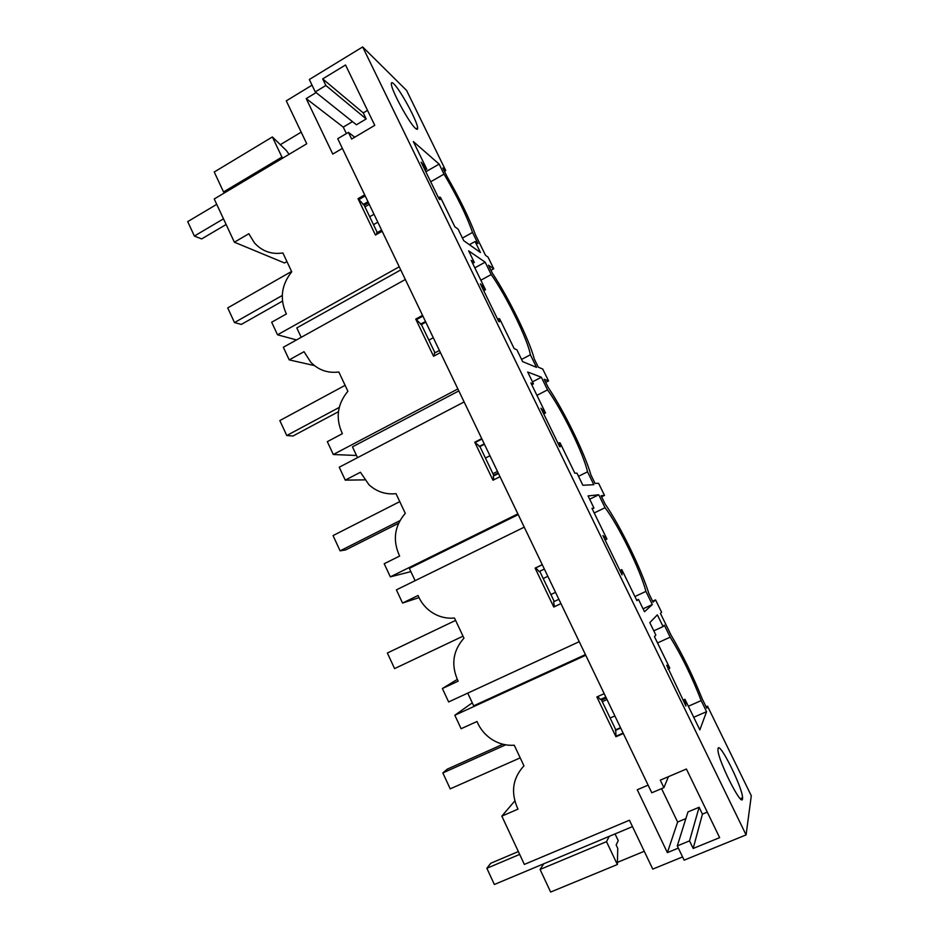 <?xml version="1.0" encoding="UTF-8"?>
<svg xmlns="http://www.w3.org/2000/svg" width="939" height="939" viewBox="0 0 939 939"><rect width="100%" height="100%" fill="white"/><g stroke="black" fill="none" stroke-linecap="round" stroke-linejoin="round"><path stroke-width="1.41" d="M430.696 181.767L444.03 174.126L439.135 164.102L413.336 141.566L426.787 169.184L425.05 170.182M368.499 202.777L364.191 205.254L377.278 232.567M426.787 169.184L421.142 162.154L439.041 198.904L439.992 199.643L439.769 197.014L440.684 197.73L454.816 226.745L458.079 229.128L463.702 240.666L480.451 252.497L475.087 241.534L477.974 243.635L472.517 232.449C466.789 215.982 457.293 196.544 444.03 174.126M369.684 216.733L374.004 214.256M439.135 164.102L425.825 171.767M369.25 204.35L364.942 206.826M362.665 46.95L746.082 834.9L751.294 795.756L707.513 706.175L706.762 708.182L702.184 698.804C692.841 675.669 682.5 654.518 671.185 635.363L660.469 613.437L661.608 612.251L655.551 599.868L653.051 602.134L648.872 593.577C641.102 568.564 620.022 525.488 605.197 504.173L601.089 495.769L604.493 495.381L598.566 483.256L595.068 483.421L590.971 475.04C584.657 453.079 563.999 410.871 548.223 387.502L544.197 379.274L548.552 380.917L542.742 369.039L538.293 367.184L534.291 358.98C529.361 339.965 509.114 298.579 492.423 273.261L488.48 265.197L493.75 268.8L488.069 257.157L485.522 255.349L475.521 234.879C469.066 217.825 459.558 198.375 446.999 176.52L442.844 167.999L445.72 170.511L406.587 90.437L362.665 46.95L309.318 79.51L315.269 91.916L356.421 124.77L366.198 118.96L325.868 85.484L315.269 91.916M666.69 665.246L685.928 706.058L684.977 699.32L699.86 729.873L706.562 711.668L701.175 700.611C692.078 677.054 681.749 655.903 670.188 637.17L664.319 625.163L663.087 626.583L657.359 614.857L649.8 622.627L655.845 635.022L654.448 636.642L669.753 668.063L669.413 668.591L666.69 665.246M498.938 318.509L499.466 321.807L498.668 321.384L480.369 283.801L485.486 289.728L471.19 260.373L474.312 262.439L468.667 250.854L485.17 262.169L491.214 274.552C506.708 296.524 527.906 339.871 530.382 354.778L536.533 367.36L522.624 361.609L516.884 349.801L514.161 348.58L499.701 318.92L497.611 319.225M652.323 604.54L644.494 611.735L638.485 599.399L636.924 600.655L621.806 569.609L622.064 574.868L602.908 535.523L606.923 539.068L591.969 508.363L593.964 508.022L588.06 495.909L598.742 494.783L605.045 507.694C618.355 524.995 640.433 570.126 645.915 591.406L652.323 604.54L643.074 608.812M530.899 382.971L545.524 412.984L540.946 408.23L559.656 446.671L560.301 446.753L559.444 442.762L560.067 442.844L574.844 473.186L577.004 473.197L582.873 485.263L593.812 484.688L587.532 471.824C583.589 453.795 561.956 409.568 547.519 389.885L541.357 377.243L527.695 372.02L533.469 383.863L530.899 382.971M415.484 128.361C409.404 123.443 391.375 90.402 391.34 84.04C391.223 82.245 392.033 82.186 393.77 83.853C400.39 89.874 417.55 121.624 417.632 127.927C417.761 129.617 417.045 129.758 415.484 128.361M718.03 748.547C719.309 740.824 742.503 787.305 742.561 797.739L742.526 798.76C741.998 808.174 717.83 760.074 717.948 749.838L718.03 748.547M399.228 266.793L277.533 334.8L271.664 322.23L286.372 313.966C279.529 298.978 281.324 284.928 291.736 271.794L282.885 252.955C271.606 254.669 262.122 251.312 254.434 242.884L248.847 233.741L234.374 242.203L214.233 198.986L306.748 143.773L286.278 100.86L312.03 85.179M382.161 231.24L375.459 235.043L358.017 198.669L364.672 194.819M342.383 148.397L332.782 154.078L306.22 98.607L343.251 127.117L346.374 133.584M316.126 92.597L306.22 98.607M301.208 132.153L280.338 144.676M223.552 191.943L281.935 157.083L272.38 136.953L214.233 172.001L223.552 191.943L224.902 192.612M234.374 242.203L284.517 262.979L286.935 261.582M289.048 154.336L286.395 150.557L272.38 136.953M281.935 157.083L283.155 157.846M354.742 137.2L348.428 132.364L351.644 139.031L374.767 125.345L345.529 64.979L322.687 78.888L363.264 112.903L366.198 118.96M348.428 132.364L337.735 138.714L651.783 792.786L663.896 787.645L668.451 776.659M376.621 234.386L376.68 232.907L381.61 230.102M364.191 205.254L358.017 198.669M301.196 337.324L296.794 327.922L400.742 269.927M352.477 121.624L343.251 127.117M367.513 110.368L363.264 112.903M445.72 170.511L444.429 171.238M325.868 85.484L322.687 78.888M746.082 834.9L684.132 860.171L677.289 845.91L689.519 840.886L693.17 848.469L719.638 837.635L686.409 769.018L660.281 780.145L663.896 787.645M425.837 168.398L424.545 169.137M367.994 201.744L363.088 204.573M462.434 238.072L472.517 232.449M475.087 241.534L469.394 244.692M439.769 197.014L438.478 197.753M365.201 195.911L359.179 199.397M296.513 339.93L277.533 334.8M493.75 268.8L490.98 270.315M594.211 512.964L605.045 507.694M634.905 596.523L645.915 591.406M606.923 539.068L605.068 539.96M544.374 569.081L539.749 571.299L554.233 601.5L558.881 599.305L554.233 601.5M621.806 569.609L619.94 570.489M539.749 571.299L539.08 571.558L535.829 567.86L535.113 568.118L553.775 607.028L554.433 606.664L553.599 601.84M524.244 527.166L396.399 589.856L402.549 603.049L419.017 597.627M579.234 641.677L448.631 701.938L442.375 688.51L458.138 681.186C450.826 665.188 452.762 650.844 463.948 638.168L454.488 618.038C445.321 618.824 436.999 616.371 429.522 610.69C424.416 606.641 420.602 601.582 418.066 595.502L402.549 603.049M560.959 603.636L553.775 607.028M542.261 564.679L535.113 568.118M442.375 688.51L457.27 679.425M585.431 654.589L473.679 705.799L467.739 693.123M604.493 495.381L601.594 496.801M621.336 569.867L619.951 570.525M560.947 603.601L554.433 606.664M542.296 564.75L535.829 567.86M606.43 539.244L605.045 539.902M544.338 569.022L539.08 571.558M415.108 580.678L409.345 568.365L518.222 514.619M593.964 508.022L592.216 508.868M598.742 494.783L589.68 499.219M638.485 599.399L636.712 600.221M655.551 599.868L652.605 601.23M536.932 395.354L547.519 389.885M578.506 476.296L587.532 471.824M545.524 412.984L543.716 413.911M484.442 444.253L479.923 446.565L493.937 475.791M493.761 479.841L493.304 476.108L498.48 473.502M479.923 446.565L474.758 442.199L492.987 480.228L500.018 476.695M464.112 401.939L339.237 467.223L345.259 480.134L364.672 479.876M517.87 513.879L390.331 576.863L384.215 563.729L399.615 556.064C392.467 540.418 394.357 526.169 405.272 513.34L396.023 493.656C385.753 494.747 376.739 491.778 368.98 484.759L360.423 472.258L345.259 480.134M481.73 438.619L474.758 442.199M390.331 576.863L410.871 571.628M548.552 380.917L545.723 382.384M559.444 442.762L558.083 443.443M481.93 439.041L475.627 442.281M544.866 412.831L543.517 413.512M484.242 443.854L479.101 446.495M357.524 457.669L352.454 446.847L458.831 390.917M533.469 383.863L531.767 384.744M541.357 377.243L532.495 381.856M480.85 280.209L491.214 274.552M521.556 359.414L530.382 354.778M485.486 289.728L483.726 290.691M425.825 322.183L421.411 324.577L434.968 352.829M434.499 355.775L434.346 353.158L439.393 350.447M421.411 324.577L415.742 319.072L433.572 356.268L440.426 352.594M405.331 279.493L283.332 347.254L289.212 359.883L314.412 365.576M457.88 388.946L333.31 454.511L327.324 441.659L342.371 433.689C335.376 418.371 337.218 404.228 347.888 391.246L338.826 371.985C327.934 373.393 318.591 370.154 310.809 362.278L304.025 351.702L289.212 359.883M422.55 315.363L415.742 319.072M333.31 454.511L356.503 455.497M422.926 316.126L416.752 319.495M484.688 289.247L483.362 289.963M425.484 321.467L420.461 324.19M474.312 262.439L472.646 263.354M485.17 262.169L474.841 267.85M657.511 642.922L670.188 637.17M688.346 706.245L701.175 700.611M601.077 699.179L615.761 729.779L620.515 727.678M684.977 699.32L683.064 700.154M706.562 711.668L693.71 717.267M663.087 626.583L653.802 630.832M682.571 856.92L652.758 869.103L629.435 820.228L524.349 864.408L501.837 816.12L514.783 800.967M543.704 863.81L540.078 869.444L550.641 892.05L617.357 864.526L617.756 848.386L616.148 844.983L618.238 840.628L615.045 833.914M644.26 851.286L617.404 862.378M585.748 655.269L454.828 715.236L461.108 728.723L477 721.504C480.475 729.697 486.026 736.035 493.668 740.507C500.158 744.134 507.025 745.719 514.279 745.237L523.95 765.825C512.494 778.349 510.511 792.786 517.988 809.136L501.837 816.12M617.357 864.526L606.512 841.661L609.223 836.356M540.078 869.444L606.512 841.661M604.188 693.663L596.864 696.938L615.949 736.751L615.761 729.779M605.819 697.055L600.42 699.473L597.662 696.585M678.345 848.117L667.383 852.624L677.629 822.036L661.561 788.643M648.11 785.133L637.264 789.758L667.383 852.624M623.32 733.523L615.949 736.751M707.278 812.118L702.431 814.136L699.109 807.27L687.97 811.918L677.289 845.91M685.869 818.597L677.629 822.036M693.17 848.469L702.431 814.136M689.519 840.886L699.109 807.27M707.513 706.175L706.081 706.797M669.413 668.591L668.005 669.225M684.672 699.931L683.252 700.553M620.702 728.065L615.28 730.46M623.12 733.101L616.454 736.023M472.282 702.83L454.828 715.236M519.678 854.396L486.86 868.282L494.36 884.479L632.487 826.613M518.351 851.556L490.792 863.234L486.86 868.282M216.733 204.35L187.706 221.627L194.385 236.053L201.639 238.929L226.123 224.503M223.482 218.846L194.385 236.053M614.881 715.929L610.127 718.03M520.206 757.855L450.215 788.854L442.844 772.926L447.304 769.135L502.952 744.24M606.277 698.017L601.547 700.142M607.017 699.555L602.275 701.668M505.722 744.827L442.844 772.926M555.536 592.333L550.888 594.54M463.009 636.173L394.58 668.603L387.373 653.004L455.603 620.397M547.848 576.311L543.212 578.53M498.233 472.986L493.691 475.287M398.57 523.258L345.752 549.89L340.106 550.853L333.04 535.582L399.768 501.626M497.482 471.413L492.94 473.702M399.861 520.687L340.106 550.853M489.947 455.744L485.428 458.044M338.427 411.705L293.003 436.001L286.759 435.532L279.834 420.566L345.106 385.33M339.225 407.42L286.759 435.532M433.29 337.735L428.865 340.118M282.451 301.149L241.323 324.413L234.492 322.57L227.719 307.91L291.571 271.453M282.252 295.492L234.492 322.57M377.83 222.214L373.499 224.679M416.071 128.854L417.632 127.927M740.319 798.678L742.561 797.739"/></g></svg>
